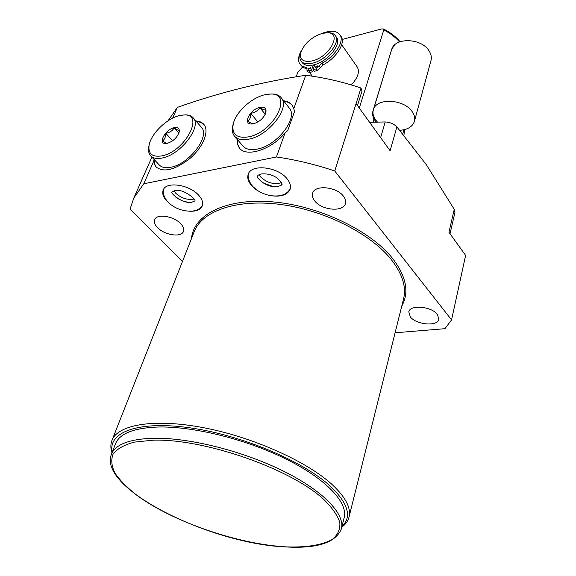 <?xml version="1.0" encoding="UTF-8"?>
<svg xmlns="http://www.w3.org/2000/svg" width="576" height="576" viewBox="0 0 576 576"><rect width="100%" height="100%" fill="white"/><g stroke="black" fill="none" stroke-linecap="round" stroke-linejoin="round"><path stroke-width="0.86" d="M400.378 130.27L400.45 131.076M402.883 133.992L403.61 129.823M403.942 135.266L404.525 129.607M336.377 37.13L336.614 37.469C341.971 44.28 327.492 61.812 313.87 64.829C308.203 66.154 304.294 65.383 302.148 62.518L301.183 61.222M327.326 32.746L328.99 32.717C332.006 32.854 334.152 33.876 335.434 35.777C340.783 42.581 326.275 60.134 312.646 63.166C306.979 64.498 303.07 63.734 300.924 60.876C299.671 58.968 299.498 56.527 300.406 53.539L300.6 52.956M327.384 32.746L322.063 33.444C311.645 37.102 304.589 43.301 300.902 52.042C299.29 59.616 303.07 62.575 312.235 60.912C329.702 57.031 342.634 32.443 327.384 32.746L328.99 32.717M314.892 64.541L313.07 69.667L315.864 68.962L321.955 63.216C335.261 56.225 344.664 41.198 339.955 34.826C336.521 30.485 330.314 30.089 321.336 33.653M340.848 36.108L341.114 36.497C345.83 42.876 336.449 57.895 323.15 64.865L317.074 70.61L314.28 71.309L313.07 69.667M314.366 66.024L313.546 64.908M307.037 70.459L308.203 72.036L309.96 72.396L312.732 71.698L313.33 70.02M312.732 71.698L311.522 70.063L313.344 64.958M300.139 64.368L303.055 67.514L307.03 68.89M317.988 66.355L315.374 67.644L315.346 67.025L317.959 65.743L317.988 66.355M301.507 50.422C298.26 56.016 297.706 60.53 299.837 63.965L302.335 66.175L306.893 67.774L306.994 70.402L308.75 70.762L311.522 70.063M310.867 68.162L308.275 69.451L308.254 68.832L310.846 67.55L310.867 68.162M357.149 66.845L357.386 67.19C359.863 72.007 357.818 77.918 351.252 84.917M342.194 39.456L381.578 28.951L383.422 28.966L383.782 29.974L359.302 108.05M373.32 122.206L372.91 111.161L391.723 49.183L394.603 44.986M370.447 123.494L370.814 122.27L385.214 121.961C389.945 122.198 393.84 123.84 396.893 126.893L426.427 164.837L454.262 209.34L454.918 212.566L450.022 233.77M395.093 332.784L444.967 328.687L451.562 319.896L334.742 170.978C315.324 164.455 295.891 159.782 276.43 156.974L143.791 183.78L133.841 197.971L130.054 209.059L182.513 261.374M396.893 126.893L390.118 150.761L356.083 103.594L361.015 88.034C342.677 81.85 324.245 77.602 305.734 75.283C261.266 82.037 218.47 92.743 177.35 107.402L168.041 120.802M361.015 88.034L361.994 91.181L357.473 105.523M370.814 122.27L369.569 122.278M437.407 314.438L438.847 319.277C437.645 326.729 416.246 324.857 410.335 316.901L408.794 311.839C409.954 304.466 431.654 306.36 437.407 314.438M180.727 223.697C183.442 226.606 184.349 229.212 183.449 231.53C181.289 237.715 164.549 235.145 157.529 227.628C154.67 224.662 153.727 221.969 154.685 219.564C156.845 213.43 173.851 216.094 180.727 223.697M343.397 196.135C345.456 198.806 346.118 201.326 345.377 203.702C343.174 212.299 321.79 210.312 314.755 200.995C312.53 198.23 311.825 195.602 312.646 193.097C314.842 184.615 336.557 186.674 343.397 196.135M272.563 195.905C281.7 196.79 287.503 194.659 289.987 189.511C291.139 186.192 290.16 182.606 287.05 178.747C277.913 166.788 251.467 163.728 248.299 174.082C247.01 177.61 248.062 181.382 251.453 185.393L257.537 190.505M169.078 203.119L166.982 201.168C163.13 197.035 161.899 193.248 163.282 189.828C166.363 181.174 189.54 184.637 198.691 195.25C202.27 199.26 203.429 202.889 202.169 206.136C200.232 209.923 195.79 211.615 188.856 211.198M341.755 527.191C345.406 524.527 347.782 521.33 348.876 517.615C351.454 508.478 345.902 497.491 332.222 484.646C307.282 461.614 253.649 437.436 204.552 427.896C155.383 418.277 118.771 424.26 112.212 439.805C110.506 443.75 110.426 448.092 111.982 452.844M341.935 526.493C352.145 516.852 348.286 503.424 330.358 486.223C303.17 461.066 241.164 434.974 189.734 427.788C138.168 420.451 107.626 432.281 112.248 452.167M341.496 528.235L344.052 518.09C348.61 503.194 326.729 479.311 286.25 459.173C245.858 439.034 192.146 425.88 157.025 427.054C133.934 428.09 120.197 433.418 115.819 443.045L115.344 444.247M451.562 319.896L465.624 255.391L448.942 232.279L454.262 209.34M356.083 103.594L334.742 170.978M305.734 75.283L293.76 108.655L294.595 111.334L287.698 130.622L285.062 132.898L276.43 156.974M177.35 107.402L172.627 118.159M195.934 120.967C199.526 121.147 202.226 122.364 204.034 124.61C209.47 131.249 203.184 146.981 190.181 158.256C174.967 170.1 163.505 172.93 155.808 166.738L153.648 161.345L143.791 183.78M153.648 161.345L154.03 159.703L154.49 163.894L156.326 167.299M292.162 105.322C290.246 103.068 287.518 101.714 283.961 101.261M237.377 139.507L237.744 144.324L239.71 148.356M234.821 136.49L242.604 145.663C245.527 149.27 250.423 150.422 257.285 149.105C276.804 145.8 298.195 118.375 289.462 108.302L288.965 107.662M285.062 132.898C271.282 149.897 245.815 157.795 239.184 147.722L237.312 143.813L236.952 139.003M283.558 100.742C287.438 101.239 290.333 102.802 292.234 105.422L293.76 108.655M203.983 124.546L200.722 122.342L196.358 121.45M201.103 126.907L201.578 127.454C210.276 136.354 188.986 164.239 170.849 167.242C165.391 168.3 161.438 167.443 158.983 164.671L150.941 156.082M183.29 115.02L185.306 114.869C188.928 114.811 191.614 115.862 193.363 118.015C201.989 126.821 180.439 154.843 162.259 157.99C156.794 159.098 152.842 158.278 150.415 155.527C148.666 153.374 148.118 150.451 148.781 146.765L148.882 146.268M183.73 115.006L179.395 115.61C166.788 118.39 150.869 133.927 149.083 145.267C148.032 153.828 152.287 157.363 161.856 155.873C185.206 151.632 205.178 113.162 183.73 115.006L185.306 114.869M174.139 127.685C165.161 129.427 157.385 144.281 165.946 143.532L167.321 143.338C173.318 141.257 177.286 137.455 179.23 131.926C179.698 128.412 177.998 126.994 174.139 127.685M179.05 132.61L179.273 130.09C178.639 130.536 176.933 129.787 174.168 127.829C172.447 130.846 169.646 132.646 165.773 133.25C165.737 137.002 164.606 139.579 162.382 140.969L166.932 143.417L165.946 143.532M174.168 127.829L178.884 133.106M165.773 133.25L172.606 140.789M233.165 124.121L232.92 125.006C231.79 129.47 232.243 133.085 234.259 135.835C237.168 139.406 242.057 140.508 248.933 139.14C268.517 135.67 290.167 108.086 281.506 98.114C279.468 95.357 276.221 93.967 271.764 93.953L269.438 94.09M233.33 123.538C236.059 111.967 251.554 97.747 264.614 94.802L270.187 94.068C293.789 92.506 274.435 132.142 248.515 136.886C236.477 138.607 231.415 134.158 233.33 123.538L232.92 125.006M259.798 107.41C264.658 106.603 266.666 108.396 265.817 112.781C263.628 118.181 259.538 121.838 253.534 123.768L251.755 124.006C242.302 124.682 249.826 109.361 259.798 107.41M265.514 113.674L265.903 109.8C264.91 110.354 262.879 109.606 259.826 107.568C257.846 110.794 254.822 112.716 250.747 113.342C250.776 117.31 249.732 120.002 247.63 121.414L252.893 123.898M259.826 107.568L265.241 114.293M250.747 113.342L257.832 122.004M281.405 182.693C273.953 184.824 267.034 182.909 260.64 176.94L259.128 174.679M173.966 190.865L175.694 193.176C181.375 198.259 187.481 200.225 194.011 199.073M414.446 121.176L430.927 60.818C431.813 57.643 431.244 54.396 429.214 51.091C421.841 38.002 394.682 37.044 391.666 49.55L373.421 109.67C376.301 97.495 404.51 99 412.394 111.982C414.562 115.258 415.217 118.44 414.353 121.529C412.438 126.77 407.585 129.694 399.802 130.306M373.421 109.67C372.42 112.982 373.126 116.359 375.53 119.815L377.474 122.105M391.723 49.183L391.666 49.55M302.479 67.104L297.749 72.446M263.167 182.966L273.096 186.523M175.298 196.747C179.345 199.915 183.91 201.773 188.993 202.327M309.96 72.396L308.75 70.762M307.066 68.717L306 67.284M323.15 64.865L321.955 63.216M320.515 67.673L319.313 66.024M317.074 70.61L315.864 68.962M399.542 41.918C395.402 37.159 390.146 33.178 383.782 29.974M376.222 122.134C373.147 118.49 372.038 114.833 372.91 111.161M191.484 238.601C193.514 214.639 226.008 197.878 272.52 201.845C318.938 205.668 370.829 230.609 392.803 258.732C406.382 276.725 409.37 292.514 401.767 306.086M112.212 439.805L194.501 230.94C202.99 210.47 237.701 198.619 281.455 204.588C325.152 210.485 371.11 233.95 391.5 259.841C402.667 274.32 406.627 287.575 403.387 299.614L349.128 516.607M286.906 546.998C317.354 548.582 335.47 542.642 341.251 529.186C345.737 514.584 323.626 490.932 282.838 470.815C242.136 450.706 188.1 437.364 152.863 438.257C129.694 439.114 115.956 444.262 111.65 453.701C96.487 488.448 211.637 544.399 286.848 546.998M286.61 546.898C306.67 547.589 322.762 545.011 332.604 539.15C337.939 534.658 340.344 529.078 339.818 522.41C337.471 515.21 331.949 507.398 323.258 498.974C289.958 468.403 203.782 438.494 153.23 440.179L134.388 442.116C124.301 444.816 117.223 448.754 113.155 453.931C110.858 459.662 111.478 466.078 115.013 473.184C120.067 480.499 127.447 487.944 137.138 495.518C173.362 522.065 238.637 544.435 286.61 546.898M385.214 121.961L380.628 137.606M309.528 72.475L312.278 76.176M335.434 35.777L336.614 37.469M300.902 52.042L300.406 53.539M341.114 36.497L339.955 34.826M341.683 44.719L357.386 67.19M400.054 41.731C395.748 36.562 390.211 32.314 383.436 28.973M115.819 443.045L111.65 453.701M151.898 157.111L133.841 197.971M239.616 148.234L239.184 147.722M155.808 166.738L156.254 167.213M193.363 118.015L201.578 127.454M149.083 145.267L148.781 146.765M289.462 108.302L281.506 98.114M270.187 94.068L271.764 93.953M265.702 113.17L265.817 112.781M252.842 123.898L251.755 124.006M290.124 189.115L289.987 189.511M257.767 175.968C255.485 177.444 267.142 188.69 277.906 186.466C280.735 185.602 281.974 184.975 281.628 184.586C283.075 184.572 281.383 182.261 276.545 177.631C272.045 174.694 266.998 173.47 261.382 173.966C258.689 174.816 257.508 175.421 257.839 175.774M290.297 188.46C288.245 192.406 284.753 194.818 279.814 195.689C272.383 196.718 265.126 195.098 258.048 190.836C251.77 187.495 246.55 178.409 248.58 173.47M172.296 191.758L174.751 190.685C182.808 187.747 198.029 200.779 194.494 201.067L191.894 202.198C182.786 204.552 168.912 192.103 172.238 191.902M163.584 189.245C160.906 199.8 176.4 213.019 193.745 210.895C197.734 210.197 200.65 208.282 202.493 205.157M296.158 76.802L297.871 72.115"/></g></svg>
